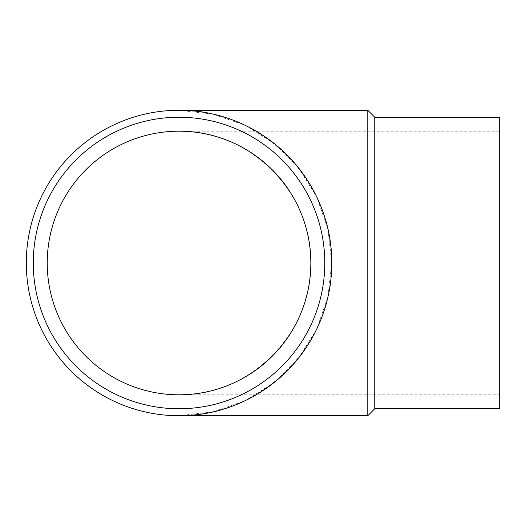 <?xml version="1.0" encoding="UTF-8"?>
<svg xmlns="http://www.w3.org/2000/svg" width="526" height="526" viewBox="0 0 526 526"><rect width="100%" height="100%" fill="white"/><g stroke="black" fill="none" stroke-linecap="round" stroke-linejoin="round"><path stroke-width="0.39" stroke-dasharray="2.63 1.97" d="M179.031 394.809C249.488 396.282 312.319 333.451 310.84 263C312.319 192.549 249.488 129.718 179.031 131.191C249.488 129.718 312.319 192.549 310.84 263A131.809 131.809 0 0 0 179.031 131.191A131.809 131.809 0 0 0 47.228 263A131.809 131.809 0 0 0 179.031 394.809A131.809 131.809 0 0 0 310.84 263C312.319 333.451 249.488 396.282 179.031 394.809L499.7 394.809L499.7 131.191L499.7 408.755M26.3 263A152.731 152.731 0 0 0 255.399 395.269A152.731 152.731 0 0 0 255.399 130.731A152.731 152.731 0 0 0 26.3 263M179.031 415.731C260.672 417.447 333.477 344.642 331.768 263C333.477 181.358 260.672 108.553 179.031 110.269L213.017 114.096L245.3 125.392L274.263 143.591L298.446 167.774L316.639 196.731L327.935 229.014L331.768 263L327.935 296.986L316.639 329.269L298.446 358.226L274.263 382.409L245.3 400.608L213.017 411.904L179.031 415.731M367.792 110.269L367.792 415.731M374.762 117.245L374.762 408.755M499.7 117.245L499.7 394.809M33.276 263A145.755 145.755 0 0 0 251.915 389.227A145.755 145.755 0 0 0 251.915 136.773A145.755 145.755 0 0 0 33.276 263A145.755 145.755 0 0 0 251.915 389.227A145.755 145.755 0 0 0 251.915 136.773A145.755 145.755 0 0 0 33.276 263A145.755 145.755 0 0 0 251.915 389.227A145.755 145.755 0 0 0 251.915 136.773A145.755 145.755 0 0 0 33.276 263M179.031 131.191L499.7 131.191"/><path stroke-width="0.79" d="M310.84 263A131.809 131.809 0 0 1 113.129 377.149A131.809 131.809 0 0 1 113.129 148.851A131.809 131.809 0 0 1 310.84 263M26.3 263A152.731 152.731 0 0 0 255.399 395.269A152.731 152.731 0 0 0 255.399 130.731A152.731 152.731 0 0 0 26.3 263M179.031 415.731L367.792 415.731L367.792 110.269L179.031 110.269M367.792 415.731L374.762 408.755L374.762 117.245L367.792 110.269M374.762 408.755L499.7 408.755L499.7 117.245L374.762 117.245M33.276 263A145.755 145.755 0 0 0 251.915 389.227A145.755 145.755 0 0 0 251.915 136.773A145.755 145.755 0 0 0 33.276 263"/></g></svg>

